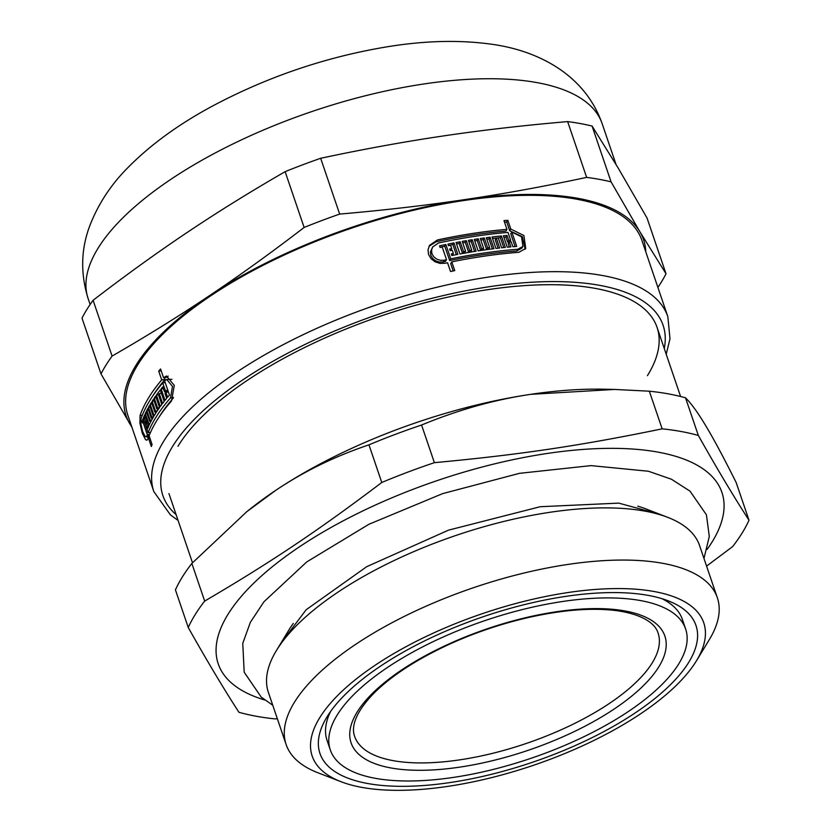 <?xml version="1.0" encoding="UTF-8"?>
<svg xmlns="http://www.w3.org/2000/svg" width="831" height="831" viewBox="0 0 831 831"><rect width="100%" height="100%" fill="white"/><g stroke="black" fill="none" stroke-linecap="round" stroke-linejoin="round"><path stroke-width="1.25" d="M685.627 628.974A187.671 72.598 161.2 0 0 484.577 620.726A187.671 72.598 161.2 0 0 330.312 749.936A187.671 72.598 161.2 0 0 491.942 769.745A187.671 72.598 161.2 0 0 678.615 664.104A187.671 72.598 161.2 0 0 685.627 628.974L682.386 619.427A187.671 72.598 161.2 0 0 661.84 598.642M330.655 711.378A187.671 72.598 161.2 0 0 327.061 740.39L330.312 749.936M688.556 662.629A198.609 76.836 -18.8 0 1 450.838 782.438A198.609 76.836 -18.8 0 1 326.915 717.039A198.609 76.836 -18.8 0 1 483.216 616.727A198.609 76.836 -18.8 0 1 668.249 600.844A198.609 76.836 -18.8 0 1 688.556 662.629M191.857 563.439L246.807 511.678L275.715 490.363C303.793 471.489 334.872 456.312 368.954 444.834L381.772 482.479C318.564 530.344 270.958 562.223 204.675 601.083L191.857 563.439A300.635 116.309 161.2 0 0 175.434 589.865L188.253 627.509C206.67 660.271 223.56 688.525 238.923 712.281A300.635 116.309 161.2 0 0 275.103 718.898L277.336 718.701M706.579 566.108L732.568 546.653A300.635 116.309 161.2 0 0 741.99 533.263A300.635 116.309 161.2 0 0 749.001 520.227C733.638 496.471 716.748 468.217 698.331 435.454L685.513 397.81C691.215 403.367 698.092 412.903 706.153 426.417C714.172 439.796 724.175 458.515 736.183 482.572L749.001 520.227M421.566 425.025C458.213 409.87 494.611 399.638 530.76 394.33L614.545 389.438L649.333 391.193L662.151 428.838C580.412 445.707 519.188 454.806 434.384 462.67L421.566 425.025A300.635 116.309 161.2 0 0 368.954 444.834M707.088 549.426A266.024 102.909 161.2 0 0 711.959 542.186A266.024 102.909 161.2 0 0 429.637 483.216A266.024 102.909 161.2 0 0 264.809 700.014M698.331 435.454A300.635 116.309 161.2 0 0 662.151 428.838M434.384 462.67A300.635 116.309 161.2 0 0 381.772 482.479M204.675 601.083A300.635 116.309 161.2 0 0 188.253 627.509M614.545 389.438L604.106 389.209A273.306 105.734 161.2 0 0 530.76 394.33A273.306 105.734 161.2 0 0 275.715 490.363A273.306 105.734 161.2 0 0 248.604 510.234L246.807 511.678M685.513 397.81A300.635 116.309 161.2 0 0 649.333 391.193M696.503 660.728A206.805 80.005 161.2 0 0 482.188 613.714A206.805 80.005 161.2 0 0 341.074 781.722A206.805 80.005 161.2 0 0 532.951 765.465A206.805 80.005 161.2 0 0 696.014 661.518A206.805 80.005 161.2 0 0 696.503 660.728L709.373 639.527A227.756 88.107 161.2 0 0 717.35 597.769L699.588 545.593A227.756 88.107 161.2 0 0 667.792 517.37L645.656 508.821A207.719 80.358 161.2 0 0 637.782 506.172M293.291 623.437A207.719 80.358 161.2 0 0 288.669 630.345L276.359 650.631A227.756 88.107 161.2 0 0 268.382 692.389L286.134 744.566A227.756 88.107 161.2 0 0 317.941 772.778L341.074 781.722M667.792 517.37A227.756 88.107 161.2 0 0 455.585 535.58A227.756 88.107 161.2 0 0 276.359 650.631M717.35 597.769A227.756 88.107 161.2 0 0 473.348 587.756A227.756 88.107 161.2 0 0 286.134 744.566M504.521 222.209A267.842 103.615 -18.8 0 1 506.754 222.033L509.735 230.789L510.805 229.055L523.894 235.526L525.743 248.448L518.845 252.312A271.488 105.028 161.2 0 0 451.763 261.879L450.693 263.604L453.196 270.948M509.735 230.789L522.377 236.71L525.14 249.279M429.087 246.205L436.327 241.696A267.842 103.615 -18.8 0 1 505.882 231.091L506.962 229.366L503.981 220.61A271.488 105.028 -18.8 0 1 507.824 220.308L510.805 229.055M503.898 237.334A267.842 103.615 -18.8 0 1 505.965 237.147L507.637 242.07A267.842 103.615 -18.8 0 1 509.569 241.904L510.639 240.18L507.99 232.4A271.488 105.028 161.2 0 0 438.436 243.005L432.619 247.015L431.528 250.266L431.923 253.715L433.772 256.841L436.774 259.158L440.472 260.332L444.294 260.196A271.488 105.028 -18.8 0 1 446.527 259.719L442.196 247.015A271.488 105.028 161.2 0 0 440.087 247.461L439.537 245.841A271.488 105.028 -18.8 0 1 445.852 244.511L450.734 258.846A271.488 105.028 -18.8 0 1 517.806 249.279L522.917 246.412L521.556 236.825L511.844 232.088L516.716 246.423A271.488 105.028 161.2 0 0 512.872 246.724L511.19 241.8A271.488 105.028 161.2 0 0 509.258 241.966L510.93 246.89A271.488 105.028 161.2 0 0 507.263 247.223L503.368 235.765A271.488 105.028 -18.8 0 1 507.035 235.422L508.707 240.346A271.488 105.028 -18.8 0 1 510.639 240.18M509.258 241.966L508.188 243.691L509.33 247.036M511.844 232.088L510.764 233.823L515.095 246.547M440.015 247.233A267.842 103.615 -18.8 0 1 444.782 246.236L449.664 260.56A267.842 103.615 -18.8 0 1 516.737 251.004L521.837 248.147L522.917 246.412M432.671 246.932L430.448 252.001L430.842 255.449L432.691 258.576L435.693 260.892L439.391 262.066L443.214 261.931A267.842 103.615 -18.8 0 1 445.458 261.443L446.527 259.719M492.554 238.507A267.842 103.615 -18.8 0 1 500.345 237.666L503.721 247.576M500.345 237.666L501.415 235.952L505.321 247.42A271.488 105.028 161.2 0 0 501.623 247.804L498.268 237.957A271.488 105.028 161.2 0 0 496.304 238.175L495.245 239.889L498.07 248.199M474.75 240.886A267.842 103.615 -18.8 0 1 477.223 240.523L480.578 250.36A267.842 103.615 -18.8 0 1 482.582 250.069L483.642 248.365L480.297 238.518A271.488 105.028 -18.8 0 1 484.307 237.967L487.652 247.804A271.488 105.028 -18.8 0 1 489.646 247.545L486.301 237.697A271.488 105.028 -18.8 0 1 490.051 237.219L493.957 248.687A271.488 105.028 161.2 0 0 478.147 250.879L474.252 239.411A271.488 105.028 -18.8 0 1 478.282 238.809L481.637 248.656A271.488 105.028 -18.8 0 1 483.642 248.365M486.81 239.203A267.842 103.615 -18.8 0 1 488.992 238.933L492.378 248.885M480.806 240.003A267.842 103.615 -18.8 0 1 483.237 239.671L486.592 249.518A267.842 103.615 -18.8 0 1 488.586 249.248L489.646 247.545M456.531 243.95A267.842 103.615 -18.8 0 1 459.117 243.473L462.462 253.32A267.842 103.615 -18.8 0 1 464.519 252.956L465.589 251.242L462.233 241.395A271.488 105.028 -18.8 0 1 466.336 240.689L469.692 250.536A271.488 105.028 -18.8 0 1 471.728 250.193L468.383 240.346A271.488 105.028 -18.8 0 1 472.216 239.733L476.121 251.191A271.488 105.028 161.2 0 0 459.948 253.985L456.042 242.517A271.488 105.028 -18.8 0 1 460.177 241.759L463.532 251.606A271.488 105.028 -18.8 0 1 465.589 251.242M468.871 241.8A267.842 103.615 -18.8 0 1 471.156 241.437L474.563 251.44M462.722 242.839A267.842 103.615 -18.8 0 1 465.277 242.403L468.622 252.24A267.842 103.615 -18.8 0 1 470.668 251.907L471.728 250.193M451.784 255.346A267.842 103.615 -18.8 0 1 452.324 255.242L453.394 253.517L452.261 250.214A271.488 105.028 161.2 0 0 450.173 250.63L449.623 249.009A271.488 105.028 -18.8 0 1 451.711 248.594L450.589 245.29A271.488 105.028 161.2 0 0 448.501 245.706L447.951 244.085A271.488 105.028 -18.8 0 1 453.975 242.912L457.871 254.369A271.488 105.028 161.2 0 0 451.856 255.553L451.306 253.933A271.488 105.028 -18.8 0 1 453.394 253.517M448.428 245.498A267.842 103.615 -18.8 0 1 452.905 244.626L456.323 254.67M450.111 250.422A267.842 103.615 -18.8 0 1 450.651 250.318L451.711 248.594M152.437 396.47A267.842 103.615 -18.8 0 1 165.037 379.393L161.692 379.892L158.711 371.145A271.488 105.028 -18.8 0 1 160.58 368.985L163.551 377.731L166.906 377.232L168.163 376.121M165.037 379.393L164.424 377.596M148.178 438.228L147.284 436.659M163.375 388.565L161.131 388.898A271.488 105.028 -18.8 0 1 162.793 386.872L164.465 391.796L167.81 391.297A267.842 103.615 -18.8 0 1 168.07 390.986M165.836 392.44L165.556 391.63M171.955 379.31L166.719 379.466L164.59 380.764L169.462 395.089A271.488 105.028 161.2 0 0 167.602 397.26L165.93 392.336A271.488 105.028 161.2 0 0 165.016 393.416L166.699 398.329A271.488 105.028 161.2 0 0 165.026 400.365L161.131 388.898M159.323 416.695A267.842 103.615 -18.8 0 1 173.232 398.091M150.245 433.013L150.047 432.442M160.57 393.406A267.842 103.615 -18.8 0 1 161.172 392.616M143.586 417.401A271.488 105.028 -18.8 0 1 144.854 414.492L148.749 425.95A271.488 105.028 161.2 0 0 147.492 428.869L146.942 427.248A271.488 105.028 -18.8 0 1 147.367 426.241L146.235 422.937A271.488 105.028 161.2 0 0 145.82 423.945L145.269 422.325A271.488 105.028 -18.8 0 1 145.685 421.317L144.563 418.014A271.488 105.028 161.2 0 0 144.147 419.021L143.586 417.401L145.737 417.089M148.261 427.051L146.942 427.248M148.707 426.043L147.367 426.241M147.658 422.73L146.235 422.937M148.479 407.346A271.488 105.028 -18.8 0 1 149.59 405.403L153.496 416.861A271.488 105.028 161.2 0 0 149.216 424.942L145.321 413.474A271.488 105.028 -18.8 0 1 146.308 411.449L149.653 421.286A271.488 105.028 -18.8 0 1 150.172 420.268L146.817 410.421A271.488 105.028 -18.8 0 1 147.908 408.374L151.263 418.222A271.488 105.028 -18.8 0 1 151.824 417.193L148.479 407.346L150.172 407.097M146.91 413.246L145.321 413.474M151.149 421.068L149.653 421.286M154.244 398.101A271.488 105.028 -18.8 0 1 155.636 396.117L159.542 407.574A271.488 105.028 161.2 0 0 154.109 415.822L150.203 404.365A271.488 105.028 -18.8 0 1 151.491 402.287L154.836 412.134A271.488 105.028 -18.8 0 1 155.501 411.085L152.156 401.248A271.488 105.028 -18.8 0 1 153.527 399.15L156.882 408.997A271.488 105.028 -18.8 0 1 157.599 407.948L154.244 398.101L156.218 397.81M152.094 404.084L150.203 404.365M156.602 411.864L154.836 412.134M156.405 395.057A271.488 105.028 -18.8 0 1 160.269 389.968L164.174 401.435A271.488 105.028 161.2 0 0 162.596 403.45L159.24 393.603A271.488 105.028 161.2 0 0 158.43 394.673L161.785 404.51A271.488 105.028 161.2 0 0 160.3 406.515L156.405 395.057L158.461 394.746M161.401 393.292L159.24 393.603M150.525 432.369L148.063 432.733A271.488 105.028 -18.8 0 1 170.5 397.893L172.484 386.415L166.719 379.466M168.402 391.962L165.93 392.336M163.551 377.731L166.439 375.996L174.292 385.387L171.529 400.926A271.488 105.028 161.2 0 0 149.102 435.766L152.073 444.523A271.488 105.028 161.2 0 0 151.325 446.517L148.344 437.771A271.488 105.028 161.2 0 0 147.97 438.83L146.796 440.253L145.498 439.609L142.267 433.128L139.92 423.208L140.055 415.562A271.488 105.028 -18.8 0 1 161.692 379.892M452.905 244.626L453.975 242.912M471.156 241.437L472.216 239.733M459.117 243.473L460.177 241.759M462.462 253.32L463.532 251.606M488.992 238.933L490.051 237.219M477.223 240.523L478.282 238.809M480.578 250.36L481.637 248.656M496.304 238.175L499.66 248.012A271.488 105.028 161.2 0 0 495.93 248.448L492.035 236.98A271.488 105.028 -18.8 0 1 501.415 235.952M505.965 237.147L507.035 235.422M507.637 242.07L508.707 240.346M506.754 222.033L507.824 220.308M451.763 261.879L454.744 270.626A271.488 105.028 161.2 0 0 450.537 271.498L447.556 262.752A271.488 105.028 161.2 0 0 445.323 263.23L440.129 263.417L435.101 261.827L431.06 258.711L428.567 254.504L428.027 249.83L429.585 245.301L437.407 239.972A271.488 105.028 -18.8 0 1 506.962 229.366M147.409 422.013L145.269 422.325M147.108 421.109L145.685 421.317M145.976 417.806L144.563 418.014M151.699 420.039L150.172 420.268M148.52 410.171L146.817 410.421M152.842 417.983L151.263 418.222M153.444 416.954L151.824 417.193M157.288 410.826L155.501 411.085M154.14 400.947L152.156 401.248M158.731 408.717L156.882 408.997M159.479 407.668L157.599 407.948M167.852 390.352L165.379 390.715L162.72 382.925A271.488 105.028 161.2 0 0 141.083 418.595L140.958 424.246L142.662 431.59L145.093 436.379L146.059 436.846L146.942 435.787A271.488 105.028 -18.8 0 1 147.316 434.738L142.984 422.023A271.488 105.028 161.2 0 0 142.631 423.021L142.08 421.4A271.488 105.028 -18.8 0 1 143.192 418.409L148.063 432.733M164.465 391.796A271.488 105.028 -18.8 0 1 165.379 390.715M165.203 382.561L162.72 382.925M149.663 434.384L147.316 434.738M144.355 421.826L142.984 422.023M144.106 421.099L142.08 421.4M149.715 437.563L148.344 437.771M158.711 371.145L161.193 370.782M666.202 354.245L669.994 338.799L667.833 316.621L641.844 240.273A271.488 105.028 161.2 0 0 350.994 228.338A271.488 105.028 161.2 0 0 127.839 415.251L153.828 491.599L170.397 514.867L178.073 520.414M465.277 242.403L466.336 240.689M468.622 252.24L469.692 250.536M483.237 239.671L484.307 237.967M486.592 249.518L487.652 247.804M444.782 246.236L445.852 244.511M449.664 260.56L450.734 258.846M177.969 446.278A257.818 99.741 -18.8 0 1 380.858 316.05A257.818 99.741 -18.8 0 1 621.069 295.441A257.818 99.741 -18.8 0 1 647.432 375.643M320.662 158.285C363.24 149.196 403.959 141.779 442.819 136.024C481.679 130.238 523.281 125.419 567.646 121.596L586.644 177.387C544.066 186.476 503.347 193.903 464.487 199.648C425.628 205.444 384.026 210.253 339.661 214.086L320.662 158.285A305.195 118.064 161.2 0 0 285.137 171.664L304.136 227.455C271.228 252.728 239.671 275.466 209.443 295.68C179.236 315.936 146.786 336.067 112.092 356.073L93.093 300.282C126 275.009 157.568 252.271 187.785 232.057C217.992 211.801 250.443 191.67 285.137 171.664M592.077 126.063L618.222 168.111L647.027 217.982L666.026 273.783L639.88 231.735L611.076 181.864L592.077 126.063A305.195 118.064 161.2 0 0 567.646 121.596M93.093 300.282A305.195 118.064 161.2 0 0 81.999 318.117L100.998 373.919L131.984 427.425M645.77 251.814A273.306 105.734 161.2 0 0 639.88 231.735A273.306 105.734 161.2 0 0 464.487 199.648A273.306 105.734 161.2 0 0 209.443 295.68A273.306 105.734 161.2 0 0 129.802 423.789A273.306 105.734 161.2 0 0 131.765 426.791M112.092 356.073A305.195 118.064 161.2 0 0 100.998 373.919M657.892 287.422A305.195 118.064 161.2 0 0 666.026 273.783M339.661 214.086A305.195 118.064 161.2 0 0 304.136 227.455M611.076 181.864A305.195 118.064 161.2 0 0 586.644 177.387M170.5 397.893L173.492 397.447M517.806 249.279L516.737 251.004M149.227 435.454L146.942 435.787M142.34 415.22L140.055 415.562M667.833 316.621A271.488 105.028 161.2 0 0 376.983 304.686A271.488 105.028 161.2 0 0 153.828 491.599M443.214 261.931L444.294 260.196M436.327 241.696L437.407 239.972M88.148 298.661C80.368 273.617 80.898 249.342 89.758 225.835C98.359 203.637 111.406 183.89 128.909 166.616C151.491 143.981 179.506 123.715 212.944 105.817C268.714 76.223 327.611 56.415 389.635 46.401C425.223 40.781 458.182 39.93 488.503 43.825C535.226 49.434 584.297 72.962 602.153 123.684A271.488 105.028 161.2 0 0 311.303 111.749A271.488 105.028 161.2 0 0 88.148 298.661L90.132 304.489M664.26 348.511A264.196 102.203 161.2 0 0 380.058 313.713A264.196 102.203 161.2 0 0 176.13 514.69M658.682 667.064A165.743 64.122 161.2 0 0 474.449 633.367A165.743 64.122 161.2 0 0 390.799 767.927A165.743 64.122 161.2 0 0 658.682 667.064M652.106 663.086A160.279 62.003 161.2 0 0 657.986 632.796C656.895 629.046 651.192 615.802 617.308 610.743C592.929 607.513 563.491 609.725 529.004 617.381C501.799 623.593 475.425 632.464 449.893 644.004C416.601 659.315 391.017 675.977 373.15 693.989C349.404 718.919 353.217 732.204 354.546 736.1A160.279 62.003 161.2 0 0 492.295 753.405A160.279 62.003 161.2 0 0 652.106 663.086M168.932 493.562L192.491 562.764M657.061 327.383L680.599 396.501M660.105 514.399L618.731 503.119L540.181 506.723L448.511 530.147L366.72 566.68L306.182 609.725L280.639 643.578M703.971 558.474L709.3 536.452L706.433 514.815L690.01 491.152L671.406 479.217L648.409 471.239L591.018 465.62L519.448 473.338L442.663 493.614L368.891 524.288L306.795 561.891L263.957 601.758L250.349 622.336L242.756 643.371L244.189 672.206L261.204 697.105L272.765 705.259M149.3 436.368L146.059 436.846M602.153 123.684L616.041 164.476"/></g></svg>

